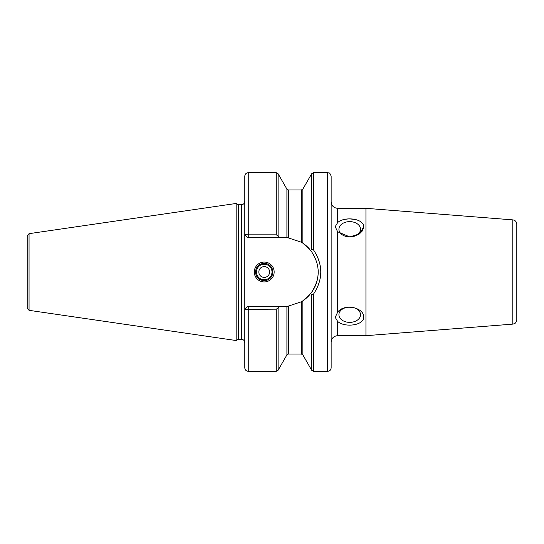 <?xml version="1.0" encoding="UTF-8"?>
<svg xmlns="http://www.w3.org/2000/svg" width="544" height="544" viewBox="0 0 544 544"><rect width="100%" height="100%" fill="white"/><g stroke="black" fill="none" stroke-linecap="round" stroke-linejoin="round"><path stroke-width="0.82" d="M335.22 226.644L337.627 222.639C343.971 216.288 363.922 218.144 363.746 226.97L359.421 233.94L349.717 236.892A10.792 7.63 -0 0 0 360.509 229.262A10.792 7.63 -0 0 0 349.717 221.626A10.792 7.63 -0 0 0 338.919 229.262A10.792 7.63 -0 0 0 349.717 236.892L337.627 231.764L335.22 226.671M337.627 231.764L337.627 312.236C343.971 303.212 363.922 307.346 363.746 317.03C363.922 325.856 343.971 327.712 337.627 321.361L335.22 317.356L337.606 312.256M331.146 201.844C331.534 205.775 333.69 207.937 337.627 208.318L337.6 222.659M302.852 300.832A34.755 34.755 0 0 0 309.869 294.569L302.858 300.825L310.808 293.427A346.351 247.289 -70.4 0 0 311.658 294.739L313.534 294.086C323.184 279.364 323.184 264.642 313.528 249.914L311.658 249.261L310.808 250.573L302.858 243.175L302.858 189.101L311.658 173.781L313.534 172.7L327.692 172.7C328.719 173.434 329.351 171.258 331.146 176.154L331.146 367.846C330.942 369.947 329.793 371.096 327.692 371.3L313.534 371.3L311.658 370.219L311.324 294.222M349.343 236.885L354.844 236.137L359.332 234.002L362.562 230.731L363.746 226.97M355.13 219.436L349.472 218.872M348.48 218.899L344.644 219.361M338.919 314.738A10.792 7.63 180 0 0 349.717 322.374A10.792 7.63 180 0 0 360.509 314.738A10.792 7.63 180 0 0 349.717 307.108A10.792 7.63 180 0 0 338.919 314.738M255.592 272A8.636 8.636 0 0 1 264.228 263.364A8.636 8.636 0 0 1 272.864 272A8.636 8.636 0 0 1 264.228 280.636A8.636 8.636 0 0 1 255.592 272M274.156 272A9.928 9.928 0 0 0 259.264 263.398A9.928 9.928 0 0 0 259.264 280.602A9.928 9.928 0 0 0 274.156 272M286.994 306.571L287.3 306.544A34.755 34.755 0 0 1 283.444 306.755L247.391 306.755L244.8 309.346L244.8 367.846L244.8 176.154C245.004 174.053 246.153 172.904 248.254 172.7L248.254 234.831L244.8 234.654L247.391 237.245L278.875 237.245L278.106 235.906L276.236 234.831L248.254 234.831L248.254 237.245M288.402 306.401L288.402 354.028L286.906 354.899L286.906 306.585L301.362 301.777L301.362 354.028L302.858 354.899L302.858 300.825L301.362 301.777A34.755 34.755 0 0 0 302.328 301.172M310.808 250.573C320.647 264.86 320.647 279.14 310.808 293.427A34.755 34.755 0 0 0 317.383 279.473M318.009 275.624A34.755 34.755 0 0 0 318.056 268.872M306.177 245.711L309.869 249.431A34.755 34.755 0 0 0 302.634 243.025M278.875 237.245L286.906 237.415L286.906 189.101L288.402 189.972L288.402 237.599A34.755 34.755 0 0 0 286.906 237.415L301.362 242.223L302.858 243.175M512.822 324.122L514.393 323.687C514.311 323.571 516.052 323.653 516.8 319.818L516.8 224.182C516.589 221.714 515.263 220.279 512.822 219.878L512.822 324.122L365.942 335.682L337.627 335.682L337.627 321.361M512.822 219.878L365.942 208.318L365.942 335.682M244.936 309.346L276.236 309.169L278.106 308.094L278.875 306.755M245.208 234.675L246.561 234.777M244.8 309.346L247.391 306.755M244.936 234.654L247.391 237.245M29.05 310.332L29.05 233.668L27.2 235.804L27.2 308.196L29.05 310.332L236.164 340.537L238.408 339.245L238.408 204.755L236.164 203.463L236.164 340.537M238.408 204.755L241.346 204.755L241.346 339.245L238.408 339.245M27.2 241.563L27.2 272M269.627 272A5.399 5.399 0 0 1 261.528 276.672A5.399 5.399 0 0 1 261.528 267.328A5.399 5.399 0 0 1 269.627 272M272 272A7.772 7.772 0 0 1 260.345 278.732A7.772 7.772 0 0 1 260.345 265.268A7.772 7.772 0 0 1 272 272M313.534 294.086L313.534 371.3M248.254 306.755L248.254 371.3C246.153 371.096 245.004 369.947 244.8 367.846M248.254 172.7L276.236 172.7L276.236 234.831M276.236 309.169L276.236 371.3L248.254 371.3M278.106 308.094L278.106 370.219L276.236 371.3M276.236 172.7L278.106 173.781L278.106 235.906M311.658 173.781L311.658 249.261M313.534 172.7L313.534 249.914M327.692 172.7L327.692 371.3M288.402 189.972L301.362 189.972L301.362 242.223M337.627 335.682C333.69 336.063 331.534 338.225 331.146 342.156M337.627 208.318L365.942 208.318M302.858 354.899L311.658 370.219M241.346 339.245C243.447 339.449 244.596 340.598 244.8 342.7M241.346 204.755C243.447 204.551 244.596 203.402 244.8 201.3M288.402 354.028L301.362 354.028M286.906 354.899L278.106 370.219M286.906 189.101L278.106 173.781M29.05 233.668L236.164 203.463M302.858 189.101L301.362 189.972"/></g></svg>
